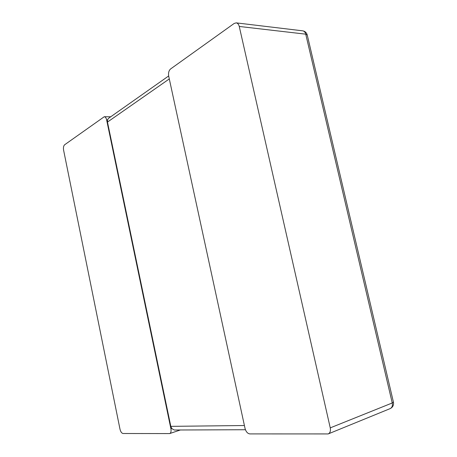 <?xml version="1.0" encoding="UTF-8"?>
<svg xmlns="http://www.w3.org/2000/svg" width="457" height="457" viewBox="0 0 457 457"><rect width="100%" height="100%" fill="white"/><g stroke="black" fill="none" stroke-linecap="round" stroke-linejoin="round"><path stroke-width="0.69" d="M244.415 425.524L170.809 426.352L171.821 428.569L174.22 430.008M170.809 426.352L107.475 122.065L169.301 78.93M106.618 119.837L170.918 428.872C171.335 431.391 170.924 432.956 169.684 433.579L123.064 433.504C121.676 433.236 120.654 431.796 119.997 429.192L63.592 150.13C63.209 147.611 63.557 145.823 64.631 144.772L104.27 116.724C105.367 116.838 106.144 117.877 106.618 119.837L107.549 119.843L107.475 122.065M107.549 119.843L108.44 118.403M168.69 76.13L245.038 428.409C245.969 431.728 247.557 433.562 249.802 433.904L328.223 433.927C330.12 432.939 330.799 430.922 330.251 427.872L239.257 26.455C238.714 24.324 237.697 23.13 236.218 22.867L234.167 23.461L170.558 68.978C168.827 70.572 168.205 72.954 168.69 76.13M170.918 428.872L171.821 428.569M330.251 427.872L392.249 402.965L393.414 402.074L307.264 35.075C306.607 32.664 305.087 31.247 302.688 30.83C304.196 31.087 305.213 32.201 305.733 34.166L307.264 35.075M239.257 26.455L305.733 34.166L392.249 402.965C392.763 405.759 392.06 407.644 390.141 408.621C392.803 407.307 393.905 405.153 393.431 402.16M104.27 116.724L110.737 116.775M169.684 433.579L180.315 429.991M328.223 433.927L390.141 408.621M236.218 22.867L302.688 30.83M245.432 429.729L174.254 430.014M108.429 118.397L168.662 75.971"/></g></svg>
